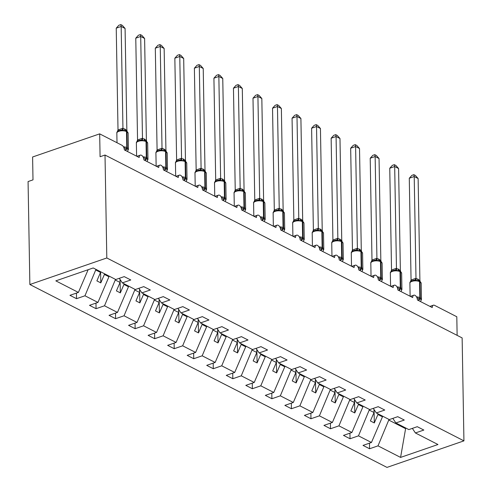 <?xml version="1.0" encoding="UTF-8"?>
<svg xmlns="http://www.w3.org/2000/svg" width="492" height="492" viewBox="0 0 492 492"><rect width="100%" height="100%" fill="white"/><g stroke="black" fill="none" stroke-linecap="round" stroke-linejoin="round"><path stroke-width="0.74" d="M29.864 284.511L28.069 181.566L33.001 179.869L32.601 156.991L99.679 133.861L100.079 156.733L105.011 155.035L106.807 257.974L29.864 284.511L386.989 467.4L463.931 440.863L106.807 257.974M382.45 416.084L382.462 416.829L377.93 414.51L377.918 413.766M369.48 443.169L369.578 448.759L363.016 445.401L371.448 442.493L382.462 416.829M412.37 428.378L415.396 432.96L437.966 444.516L400.58 457.412L378.01 445.85L369.578 448.759M378.01 445.85L389.012 419.448M99.679 133.861L121.948 145.263A3.776 2.109 71 0 1 124.353 149.894L139.199 157.502A3.776 2.109 -109 0 1 140.312 155.134A3.776 2.109 -109 0 1 142.662 156.327A3.776 2.109 -109 0 1 143.892 159.9L158.738 167.508A3.776 2.109 -109 0 1 159.851 165.134A3.776 2.109 -109 0 1 162.2 166.327A3.776 2.109 -109 0 1 163.424 169.906L178.276 177.507A3.776 2.109 -109 0 1 179.389 175.14A3.776 2.109 -109 0 1 181.732 176.333A3.776 2.109 -109 0 1 182.963 179.912L197.809 187.513A3.776 2.109 -109 0 1 198.922 185.146A3.776 2.109 -109 0 1 201.271 186.339A3.776 2.109 -109 0 1 202.501 189.918L217.347 197.52A3.776 2.109 -109 0 1 218.46 195.152A3.776 2.109 -109 0 1 220.81 196.345A3.776 2.109 -109 0 1 222.033 199.924L236.886 207.526A3.776 2.109 -109 0 1 237.999 205.158A3.776 2.109 -109 0 1 240.342 206.351A3.776 2.109 -109 0 1 241.572 209.924L256.418 217.532A3.776 2.109 -109 0 1 257.531 215.164A3.776 2.109 -109 0 1 259.881 216.357A3.776 2.109 -109 0 1 261.111 219.93L275.957 227.538A3.776 2.109 -109 0 1 277.07 225.164A3.776 2.109 -109 0 1 279.419 226.357A3.776 2.109 -109 0 1 280.643 229.936L295.495 237.538A3.776 2.109 -109 0 1 296.608 235.17A3.776 2.109 -109 0 1 298.952 236.363A3.776 2.109 -109 0 1 300.182 239.942L315.028 247.544A3.776 2.109 -109 0 1 316.141 245.176A3.776 2.109 -109 0 1 318.49 246.369A3.776 2.109 -109 0 1 319.72 249.948L334.566 257.55A3.776 2.109 -109 0 1 335.679 255.182A3.776 2.109 -109 0 1 338.029 256.375A3.776 2.109 -109 0 1 339.252 259.954L354.105 267.556A3.776 2.109 -109 0 1 355.218 265.188A3.776 2.109 -109 0 1 357.561 266.381A3.776 2.109 -109 0 1 358.791 269.954L373.637 277.562A3.776 2.109 -109 0 1 374.75 275.194A3.776 2.109 -109 0 1 377.1 276.387A3.776 2.109 -109 0 1 378.33 279.96L393.176 287.568A3.776 2.109 -109 0 1 394.289 285.194A3.776 2.109 -109 0 1 396.638 286.387A3.776 2.109 -109 0 1 397.862 289.966L412.714 297.568A3.776 2.109 -109 0 1 413.827 295.2A3.776 2.109 -109 0 1 416.171 296.393A3.776 2.109 -109 0 1 417.401 299.972L432.247 307.574A3.776 2.109 -109 0 1 433.36 305.206A3.776 2.109 -109 0 1 434.534 305.341L456.804 316.75L457.129 335.359M362.911 406.078L362.924 406.822L358.391 404.504L358.379 403.76M349.941 433.163L350.04 438.753L343.478 435.395L351.909 432.486L362.924 406.822M371.448 442.493L358.477 435.844L350.04 438.753M358.477 435.844L369.474 409.442M343.373 396.072L343.391 396.816L338.859 394.498L338.84 393.754M330.409 423.157L330.507 428.753L323.939 425.389L332.377 422.48L343.391 396.816M351.909 432.486L338.939 425.844L330.507 428.753M338.939 425.844L349.941 399.436M323.841 386.072L323.853 386.817L319.32 384.492L319.308 383.748M310.87 413.151L310.969 418.747L304.407 415.383L312.838 412.474L323.853 386.817M332.377 422.48L319.4 415.838L310.969 418.747M319.4 415.838L330.403 389.43M304.302 376.066L304.314 376.811L299.782 374.486L299.769 373.742M291.332 403.151L291.43 408.741L284.868 405.377L293.3 402.468L304.314 376.811M312.838 412.474L299.868 405.832L291.43 408.741M299.868 405.832L310.864 379.424M284.763 366.06L284.776 366.804L280.249 364.486L280.231 363.742M271.799 393.145L271.898 398.735L265.329 395.371L273.767 392.462L284.776 366.804M293.3 402.468L280.329 395.826L271.898 398.735M280.329 395.826L291.332 369.424M265.231 356.054L265.243 356.798L260.711 354.48L260.698 353.736M252.261 383.139L252.359 388.729L245.797 385.371L254.229 382.462L265.243 356.798M273.767 392.462L260.791 385.82L252.359 388.729M260.791 385.82L271.793 359.418M245.692 346.048L245.705 346.792L241.172 344.474L241.16 343.73M232.722 373.133L232.821 378.723L226.258 375.365L234.69 372.456L245.705 346.792M254.229 382.462L241.258 375.814L232.821 378.723M241.258 375.814L252.255 349.412M226.154 336.042L226.166 336.786L221.634 334.468L221.621 333.724M213.19 363.127L213.288 368.723L206.72 365.359L215.158 362.45L226.166 336.786M234.69 372.456L221.72 365.814L213.288 368.723M221.72 365.814L232.722 339.406M206.622 326.042L206.634 326.786L202.101 324.462L202.089 323.718M193.651 353.121L193.75 358.717L187.188 355.353L195.619 352.444L206.634 326.786M215.158 362.45L202.181 355.808L193.75 358.717M202.181 355.808L213.184 329.4M187.083 316.036L187.095 316.78L182.563 314.456L182.55 313.712M174.113 343.121L174.211 348.711L167.649 345.347L176.081 342.438L187.095 316.78M195.619 352.444L182.649 345.802L174.211 348.711M182.649 345.802L193.645 319.394M167.544 306.03L167.557 306.774L163.024 304.456L163.012 303.712M154.58 333.115L154.679 338.705L148.11 335.341L156.548 332.438L167.557 306.774M176.081 342.438L163.11 335.796L154.679 338.705M163.11 335.796L174.113 309.394M148.012 296.024L148.024 296.768L143.492 294.45L143.48 293.706M135.042 323.109L135.14 328.699L128.572 325.341L137.01 322.432L148.024 296.768M156.548 332.438L143.572 325.79L135.14 328.699M143.572 325.79L154.574 299.388M128.474 286.018L128.486 286.762L123.953 284.444L123.941 283.7M115.503 313.103L115.602 318.693L109.04 315.335L117.471 312.426L128.486 286.762M137.01 322.432L124.039 315.784L115.602 318.693M124.039 315.784L135.036 289.382M108.935 276.012L108.947 276.762L104.415 274.438L104.402 273.693M95.971 303.097L96.063 308.693L89.501 305.329L97.939 302.42L108.947 276.762M117.471 312.426L104.501 305.784L96.063 308.693M104.501 305.784L115.503 279.376M415.396 432.96L423.833 430.051L417.265 426.687L408.834 429.596L395.863 422.954L392.831 418.372M395.863 422.954L404.295 420.045L397.733 416.681L389.295 419.59L376.325 412.948L373.293 408.366M376.325 412.948L384.756 410.039L378.194 406.681L369.763 409.584L356.786 402.942L353.76 398.36M356.786 402.942L365.224 400.033L358.656 396.675L350.224 399.584L337.254 392.936L334.222 388.36M337.254 392.936L345.685 390.027L339.123 386.669L330.686 389.578L317.715 382.936L314.683 378.354M317.715 382.936L326.147 380.027L319.585 376.663L311.153 379.572L298.177 372.93L295.151 368.348M298.177 372.93L306.614 370.021L300.046 366.657L291.615 369.566L278.644 362.924L275.612 358.342M278.644 362.924L287.076 360.015L280.514 356.651L272.076 359.56L259.106 352.918L256.074 348.336M259.106 352.918L267.537 350.009L260.975 346.651L252.544 349.56L239.567 342.912L236.541 338.33M239.567 342.912L248.005 340.003L241.437 336.645L233.005 339.554L220.035 332.906L217.003 328.33M220.035 332.906L228.466 330.003L221.904 326.639L213.467 329.548L200.496 322.906L197.464 318.324M200.496 322.906L208.928 319.997L202.366 316.633L193.934 319.542L180.958 312.9L177.932 308.318M180.958 312.9L189.395 309.991L182.827 306.627L174.396 309.536L161.425 302.894L158.393 298.312M161.425 302.894L169.857 299.985L163.295 296.621L154.857 299.53L141.887 292.888L138.855 288.306M141.887 292.888L150.318 289.979L143.756 286.621L135.318 289.53L122.348 282.882L130.786 279.973L124.218 276.615L115.786 279.524L93.216 267.962L55.83 280.858L78.4 292.414L88.142 269.714M78.4 292.414L69.962 295.323L76.531 298.687L76.432 293.097M97.939 302.42L84.962 295.778L76.531 298.687M84.962 295.778L95.965 269.37M373.969 409.381L374.025 412.505L369.492 410.187M374.025 412.505L370.396 420.949L374.307 422.948L377.93 414.51M354.431 399.381L354.486 402.499L349.953 400.18M354.486 402.499L350.864 410.943L354.769 412.948L358.391 404.504M334.892 389.375L334.947 392.499L330.415 390.174M334.947 392.499L331.325 400.937L335.23 402.942L338.859 394.498M315.36 379.369L315.415 382.493L310.882 380.168M315.415 382.493L311.787 390.937L315.698 392.936L319.32 384.492M295.821 369.363L295.877 372.487L291.344 370.168M295.877 372.487L292.254 380.931L296.159 382.93L299.782 374.486M276.283 359.357L276.338 362.481L271.805 360.162M276.338 362.481L272.716 370.925L276.621 372.924L280.249 364.486M256.75 349.357L256.799 352.475L252.267 350.156M256.799 352.475L253.177 360.919L257.088 362.918L260.711 354.48M237.212 339.351L237.267 342.475L232.734 340.15M237.267 342.475L233.645 350.913L237.55 352.918L241.172 344.474M217.673 329.345L217.728 332.469L213.196 330.144M217.728 332.469L214.106 340.907L218.011 342.912L221.634 334.468M198.141 319.339L198.19 322.463L193.657 320.138M198.19 322.463L194.568 330.907L198.479 332.906L202.101 324.462M178.602 309.333L178.657 312.457L174.125 310.138M178.657 312.457L175.035 320.901L178.94 322.9L182.563 314.456M159.064 299.327L159.119 302.451L154.586 300.132M159.119 302.451L155.497 310.895L159.402 312.894L163.024 304.456M139.531 289.327L139.58 292.445L135.048 290.126M139.58 292.445L135.958 300.889L139.869 302.894L143.492 294.45M119.993 279.321L120.048 282.445L115.515 280.12M120.048 282.445L116.426 290.883L120.331 292.888L123.953 284.444M100.497 271.695L100.509 272.439L95.977 270.114M119.322 278.306L122.348 282.882M100.509 272.439L96.887 280.877L100.792 282.882L104.415 274.438M400.58 457.412L405.599 428.68L389.024 420.193M405.599 428.68L405.377 427.825M463.931 440.863L462.136 337.924L105.011 155.035M100.602 271.744L100.792 282.882M120.097 279.474L120.331 292.888M139.63 289.481L139.869 302.894M159.168 299.487L159.402 312.894M178.707 309.493L178.94 322.9M198.245 319.499L198.479 332.906M217.778 329.499L218.011 342.912M237.316 339.505L237.55 352.918M256.855 349.511L257.088 362.918M276.387 359.517L276.621 372.924M295.926 369.523L296.159 382.93M315.464 379.529L315.698 392.936M334.997 389.529L335.23 402.942M354.535 399.535L354.769 412.948M374.074 409.541L374.307 422.948M123.855 147.606L128.375 149.605L127.434 151.395M116.235 28.161L118.836 25.283L120.811 24.6L121.167 26.463L125.079 28.462L126.856 130.337L122.945 128.338L121.167 26.463L116.235 28.161L118.012 129.937L122.945 128.234M117.416 131.628L118.012 129.937M126.389 130.958A1.261 0.904 -62.9 0 1 126.549 131.02L128.129 133.166A5.412 2.257 179 0 0 126.961 131.801A1.261 0.904 -62.9 0 0 126.549 131.02L126.081 130.78A1.261 0.904 117.1 0 0 125.921 130.718L120.761 130.146M127.237 131.548L126.856 130.337M123.043 130.565L122.945 128.338M120.811 24.6L122.373 25.399L125.079 28.462M143.387 157.612L147.907 159.611L146.973 161.401M135.774 38.167L138.375 35.283L140.343 34.606L140.706 36.469L144.611 38.468L146.395 140.343L142.483 138.338L140.706 36.469L135.774 38.167L137.551 139.937L142.483 138.24M136.954 141.635L137.551 139.937M145.927 140.964A1.261 0.904 -62.9 0 1 146.087 141.026L147.668 143.172A5.412 2.257 179 0 0 146.499 141.801A1.261 0.904 -62.9 0 0 146.087 141.026L145.62 140.786A1.261 0.904 117.1 0 0 145.46 140.724L140.294 140.152M146.776 141.555L146.395 140.343M142.582 140.571L142.483 138.338M140.343 34.606L141.905 35.406L144.611 38.468M162.926 167.618L167.446 169.617L166.511 171.4M155.312 48.173L157.914 45.289L159.882 44.612L160.244 46.469L164.15 48.474L165.927 150.349L162.016 148.246L160.244 46.469L155.312 48.173L157.089 149.943L162.016 148.246M156.493 151.641L157.089 149.943M165.466 150.97A1.261 0.904 -62.9 0 1 165.626 151.026L167.206 153.178A5.412 2.257 179 0 0 166.038 151.807A1.261 0.904 -62.9 0 0 165.626 151.026L165.152 150.786A1.261 0.904 117.1 0 0 164.992 150.73L159.832 150.158C157.003 150.823 155.687 151.813 155.915 153.123L156.142 166.179M166.308 151.561L165.927 150.349M162.12 150.57L162.022 148.344M159.882 44.612L161.444 45.412L164.15 48.474M182.464 177.624L186.985 179.623L186.05 181.407M174.845 58.179L177.446 55.295L179.42 54.612L179.777 56.475L183.688 58.48L185.466 160.355L181.554 158.35L179.777 56.475L174.845 58.179L176.622 159.949L181.554 158.246M176.025 161.647L176.622 159.949M184.998 160.976A1.261 0.904 -62.9 0 1 185.158 161.032L186.745 163.184A5.412 2.257 179 0 0 185.57 161.813A1.261 0.904 -62.9 0 0 185.158 161.032L184.691 160.792A1.261 0.904 117.1 0 0 184.531 160.736L179.371 160.164M185.847 161.567L185.466 160.355M181.653 160.577L181.554 158.35M179.42 54.612L180.982 55.411L183.688 58.48M201.997 187.63L206.517 189.623L205.582 191.413M194.383 68.185L196.984 65.301L198.959 64.618L199.315 66.481L203.221 68.486L205.004 170.361L201.093 168.356L199.315 66.481L194.383 68.185L196.16 169.955L201.093 168.252M195.564 171.647L196.16 169.955M204.537 170.982A1.261 0.904 -62.9 0 1 204.697 171.038L206.277 173.184A5.412 2.257 179 0 0 205.109 171.819A1.261 0.904 -62.9 0 0 204.697 171.038L204.229 170.798A1.261 0.904 117.1 0 0 204.069 170.742L198.903 170.171M205.385 171.573L205.004 170.361M201.191 170.583L201.093 168.356M198.959 64.618L200.515 65.418L203.221 68.486M221.535 197.63L226.056 199.629L225.121 201.419M213.922 78.191L216.523 75.307L218.491 74.624L218.854 76.488L222.759 78.486L224.537 180.361L220.631 178.362L218.854 76.488L213.922 78.191L215.699 179.961L220.631 178.258M215.102 181.653L215.699 179.961M224.075 180.988A1.261 0.904 -62.9 0 1 224.235 181.044L225.816 183.19A5.412 2.257 179 0 0 224.647 181.825A1.261 0.904 -62.9 0 0 224.235 181.044L223.762 180.804A1.261 0.904 117.1 0 0 223.602 180.748L218.442 180.17C215.613 180.841 214.297 181.831 214.524 183.141L214.752 196.191M224.918 181.573L224.537 180.361M220.73 180.589L220.631 178.362M218.491 74.624L220.053 75.424L222.759 78.486M241.074 207.636L245.594 209.635L244.659 211.425M233.454 88.191L236.055 85.307L238.03 84.63L238.386 86.494L242.298 88.492L244.075 190.367L240.164 188.368L238.386 86.494L233.454 88.191L235.231 189.967L240.164 188.264M234.635 191.659L235.231 189.967M243.608 190.988A1.261 0.904 -62.9 0 1 243.768 191.05L245.354 193.196A5.412 2.257 179 0 0 244.18 191.831A1.261 0.904 -62.9 0 0 243.768 191.05L243.3 190.81A1.261 0.904 117.1 0 0 243.14 190.748L237.98 190.176M244.456 191.579L244.075 190.367M240.262 190.595L240.164 188.368M238.03 84.63L239.592 85.43L242.298 88.492M260.606 217.642L265.127 219.641L264.192 221.431M252.993 98.197L255.594 95.313L257.568 94.636L257.925 96.5L261.83 98.498L263.614 200.373L259.702 198.368L257.925 96.5L252.993 98.197L254.77 199.967L259.702 198.27M254.173 201.665L254.77 199.967M263.146 200.994A1.261 0.904 -62.9 0 1 263.306 201.056L264.887 203.202A5.412 2.257 179 0 0 263.718 201.831A1.261 0.904 -62.9 0 0 263.306 201.056L262.839 200.816A1.261 0.904 117.1 0 0 262.679 200.754L257.513 200.183M263.995 201.585L263.614 200.373M259.801 200.601L259.702 198.368M257.568 94.636L259.124 95.436L261.83 98.498M280.145 227.648L284.665 229.647L283.73 231.431M272.531 108.203L275.133 105.319L277.101 104.642L277.463 106.5L281.369 108.504L283.146 210.379L279.241 208.374L277.463 106.5L272.531 108.203L274.308 209.973L279.241 208.276M273.712 211.671L274.308 209.973M282.685 211A1.261 0.904 -62.9 0 1 282.845 211.056L284.425 213.208A5.412 2.257 179 0 0 283.257 211.837A1.261 0.904 -62.9 0 0 282.845 211.056L282.371 210.816A1.261 0.904 117.1 0 0 282.211 210.76L277.051 210.189C274.222 210.853 272.906 211.843 273.134 213.153L273.361 226.203M283.527 211.591L283.146 210.379M279.339 210.601L279.241 208.374M277.101 104.642L278.663 105.442L281.369 108.504M299.683 237.654L304.204 239.653L303.269 241.437M292.063 118.209L294.665 115.325L296.639 114.642L296.996 116.506L300.907 118.51L302.685 220.385L298.773 218.38L296.996 116.506L292.063 118.209L293.841 219.979L298.773 218.276M293.244 221.677L293.841 219.979M302.217 221.006A1.261 0.904 -62.9 0 1 302.377 221.062L303.964 223.214A5.412 2.257 179 0 0 302.789 221.843A1.261 0.904 -62.9 0 0 302.377 221.062L301.91 220.822A1.261 0.904 117.1 0 0 301.75 220.767L296.59 220.195M303.066 221.597L302.685 220.385M298.872 220.607L298.773 218.38M296.639 114.642L298.201 115.442L300.907 118.51M319.216 247.654L323.736 249.653L322.801 251.443M311.602 128.215L314.203 125.331L316.178 124.648L316.534 126.512L320.44 128.51L322.223 230.385L318.312 228.386L316.534 126.512L311.602 128.215L313.379 229.985L318.312 228.282M312.783 231.677L313.379 229.985M321.756 231.012A1.261 0.904 -62.9 0 1 321.916 231.068L323.496 233.214A5.412 2.257 179 0 0 322.328 231.849A1.261 0.904 -62.9 0 0 321.916 231.068L321.448 230.828A1.261 0.904 117.1 0 0 321.288 230.773L316.122 230.201M322.604 231.597L322.223 230.385M318.41 230.613L318.312 228.386M316.178 124.648L317.734 125.448L320.44 128.51M338.754 257.66L343.275 259.659L342.34 261.449M331.141 138.221L333.742 135.337L335.71 134.654L336.073 136.518L339.978 138.516L341.756 240.391L337.85 238.392L336.073 136.518L331.141 138.221L332.918 239.991L337.85 238.288M332.321 241.683L332.918 239.991M341.294 241.018A1.261 0.904 -62.9 0 1 341.454 241.074L343.035 243.22A5.412 2.257 179 0 0 341.866 241.855A1.261 0.904 -62.9 0 0 341.454 241.074L340.981 240.834A1.261 0.904 117.1 0 0 340.821 240.779L335.661 240.201M342.137 241.603L341.756 240.391M337.949 240.619L337.85 238.392M335.71 134.654L337.272 135.454L339.978 138.516M358.293 267.666L362.813 269.665L361.878 271.455M350.673 148.221L353.281 145.337L355.249 144.66L355.605 146.524L359.517 148.523L361.294 250.397L357.383 248.398L355.605 146.524L350.673 148.221L352.45 249.998L357.383 248.294M351.854 251.689L352.45 249.998M360.827 251.018A1.261 0.904 -62.9 0 1 360.987 251.08L362.573 253.226A5.412 2.257 179 0 0 361.399 251.861A1.261 0.904 -62.9 0 0 360.987 251.08L360.519 250.84A1.261 0.904 117.1 0 0 360.359 250.779L355.199 250.207M361.675 251.609L361.294 250.397M357.481 250.625L357.383 248.398M355.249 144.66L356.811 145.46L359.517 148.523M377.825 277.673L382.346 279.671L381.411 281.455M370.212 158.227L372.813 155.343L374.787 154.666L375.144 156.53L379.049 158.529L380.833 260.403L376.921 258.398L375.144 156.53L370.212 158.227L371.989 259.997L376.921 258.3M371.392 261.695L371.989 259.997M380.365 261.024A1.261 0.904 -62.9 0 1 380.525 261.086L382.106 263.232A5.412 2.257 179 0 0 380.937 261.861A1.261 0.904 -62.9 0 0 380.525 261.086L380.058 260.84A1.261 0.904 117.1 0 0 379.898 260.785L374.732 260.213M381.214 261.615L380.833 260.403M377.02 260.631L376.921 258.398M374.787 154.666L376.343 155.466L379.049 158.529M397.364 287.679L401.884 289.677L400.949 291.461M389.75 168.233L392.352 165.349L394.32 164.672L394.682 166.53L398.588 168.535L400.365 270.409L396.46 268.404L394.682 166.53L389.75 168.233L391.527 270.003L396.46 268.306M390.931 271.701L391.527 270.003M399.904 271.03A1.261 0.904 -62.9 0 1 400.064 271.086L401.644 273.238A5.412 2.257 179 0 0 400.476 271.867A1.261 0.904 -62.9 0 0 400.064 271.086L399.59 270.846A1.261 0.904 117.1 0 0 399.43 270.791L394.27 270.219M400.746 271.621L400.365 270.409M396.558 270.631L396.46 268.404M394.32 164.672L395.882 165.472L398.588 168.535M416.902 297.685L421.423 299.677L420.488 301.467M409.282 178.239L411.89 175.355L413.858 174.672L414.215 176.536L418.126 178.541L419.904 280.415L415.992 278.411L414.215 176.536L409.282 178.239L411.06 280.01L415.992 278.306M410.469 281.701L411.06 280.01M419.436 281.037A1.261 0.904 -62.9 0 1 419.596 281.092L421.183 283.244A5.412 2.257 179 0 0 420.008 281.873A1.261 0.904 -62.9 0 0 419.596 281.092L419.129 280.852A1.261 0.904 117.1 0 0 418.969 280.797L413.809 280.225M420.285 281.627L419.904 280.415M416.091 280.637L415.992 278.411M413.858 174.672L415.42 175.472L418.126 178.541M125.706 150.589A2.768 1.986 117.1 0 1 126.702 149.033A1.261 0.904 -62.9 0 0 127.243 147.809A5.412 2.257 -1 0 1 128.412 149.181L127.852 150.632M123.443 146.794A5.412 2.257 -1 0 1 126.776 147.569L127.243 147.809L126.961 131.801L126.493 131.561A5.412 2.257 179 0 0 118.892 131.303A5.412 2.257 179 0 0 116.838 133.117L117.01 142.735M125.571 130.595L126.081 130.78A1.261 0.904 117.1 0 1 126.493 131.561L126.776 147.569A1.261 0.904 117.1 0 1 126.235 148.793A2.768 1.986 117.1 0 0 125.239 150.349M125.712 130.608A2.768 1.986 117.1 0 1 125.128 129.119M125.386 130.485A2.768 1.986 117.1 0 1 124.66 128.879M121.462 130.079A2.768 1.827 91.2 0 0 122.908 128.234M118.123 131.05A2.768 1.125 54.4 0 0 118.055 129.906M145.245 160.595A2.768 1.986 117.1 0 1 146.241 159.039A1.261 0.904 -62.9 0 0 146.776 157.815A5.412 2.257 -1 0 1 147.951 159.187L147.391 160.638M142.981 156.8A5.412 2.257 -1 0 1 146.309 157.575L146.776 157.815L146.499 141.801L146.032 141.561A5.412 2.257 179 0 0 138.43 141.302A5.412 2.257 179 0 0 136.376 143.123L136.604 156.173M144.562 140.374L145.62 140.786A1.261 0.904 117.1 0 1 146.032 141.561L146.309 157.575A1.261 0.904 117.1 0 1 145.773 158.793A2.768 1.986 117.1 0 0 144.771 160.355M145.251 140.614A2.768 1.986 117.1 0 1 144.666 139.125M144.925 140.491A2.768 1.986 117.1 0 1 144.199 138.885M141.001 140.085A2.768 1.827 91.2 0 0 142.44 138.24M137.655 141.05A2.768 1.125 54.4 0 0 137.588 139.912M164.777 170.601A2.768 1.986 117.1 0 1 165.779 169.039A1.261 0.904 -62.9 0 0 166.314 167.821A5.412 2.257 -1 0 1 167.483 169.187L166.929 170.644M162.52 166.806A5.412 2.257 -1 0 1 165.847 167.581L166.314 167.821L166.038 151.807L165.564 151.567A5.412 2.257 179 0 0 157.963 151.308A5.412 2.257 179 0 0 155.915 153.123M164.1 150.38L165.152 150.786A1.261 0.904 117.1 0 1 165.564 151.567L165.847 167.581A1.261 0.904 117.1 0 1 165.312 168.799A2.768 1.986 117.1 0 0 164.31 170.361M164.789 150.62A2.768 1.986 117.1 0 1 164.205 149.131M164.457 150.497A2.768 1.986 117.1 0 1 163.731 148.892M160.54 150.091A2.768 1.827 91.2 0 0 161.979 148.24M157.194 151.056A2.768 1.125 54.4 0 0 157.126 149.919M184.315 180.607A2.768 1.986 117.1 0 1 185.312 179.045A1.261 0.904 -62.9 0 0 185.853 177.827A5.412 2.257 -1 0 1 187.022 179.193L186.462 180.65M182.052 176.812A5.412 2.257 -1 0 1 185.386 177.587L185.853 177.827L185.57 161.813L185.103 161.573A5.412 2.257 179 0 0 177.501 161.315A5.412 2.257 179 0 0 175.453 163.129L175.681 176.179M184.18 160.607L184.691 160.792A1.261 0.904 117.1 0 1 185.103 161.573L185.386 177.587A1.261 0.904 117.1 0 1 184.844 178.805A2.768 1.986 117.1 0 0 183.848 180.367M184.322 160.626A2.768 1.986 117.1 0 1 183.737 159.131M183.996 160.497A2.768 1.986 117.1 0 1 183.27 158.891M180.072 160.097A2.768 1.827 91.2 0 0 181.517 158.246M176.733 161.062A2.768 1.125 54.4 0 0 176.665 159.918M203.854 190.607A2.768 1.986 117.1 0 1 204.85 189.051A1.261 0.904 -62.9 0 0 205.385 187.833A5.412 2.257 -1 0 1 206.56 189.199L206 190.656M201.591 186.819A5.412 2.257 -1 0 1 204.918 187.593L205.385 187.833L205.109 171.819L204.641 171.579A5.412 2.257 179 0 0 197.04 171.321A5.412 2.257 179 0 0 194.986 173.135L195.213 186.185M203.171 170.392L204.229 170.798A1.261 0.904 117.1 0 1 204.641 171.579L204.918 187.593A1.261 0.904 117.1 0 1 204.383 188.811A2.768 1.986 117.1 0 0 203.38 190.367M203.86 170.632A2.768 1.986 117.1 0 1 203.276 169.137M203.534 170.503A2.768 1.986 117.1 0 1 202.809 168.897M199.611 170.103A2.768 1.827 91.2 0 0 201.05 168.252M196.265 171.068A2.768 1.125 54.4 0 0 196.197 169.924M223.386 200.613A2.768 1.986 117.1 0 1 224.389 199.057A1.261 0.904 -62.9 0 0 224.924 197.833A5.412 2.257 -1 0 1 226.092 199.205L225.539 200.656M221.129 196.818A5.412 2.257 -1 0 1 224.457 197.593L224.924 197.833L224.647 181.825L224.174 181.585A5.412 2.257 179 0 0 216.572 181.327A5.412 2.257 179 0 0 214.524 183.141M223.251 180.619L223.762 180.804A1.261 0.904 117.1 0 1 224.174 181.585L224.457 197.593A1.261 0.904 117.1 0 1 223.922 198.817A2.768 1.986 117.1 0 0 222.919 200.373M223.399 180.632A2.768 1.986 117.1 0 1 222.815 179.143M223.067 180.509A2.768 1.986 117.1 0 1 222.341 178.903M219.149 180.103A2.768 1.827 91.2 0 0 220.588 178.258M215.803 181.074A2.768 1.125 54.4 0 0 215.736 179.931M242.925 210.619A2.768 1.986 117.1 0 1 243.927 209.063A1.261 0.904 -62.9 0 0 244.463 207.839A5.412 2.257 -1 0 1 245.631 209.211L245.071 210.662M240.662 206.825A5.412 2.257 -1 0 1 243.995 207.599L244.463 207.839L244.18 191.831L243.712 191.591A5.412 2.257 179 0 0 236.111 191.333A5.412 2.257 179 0 0 234.063 193.147L234.29 206.197M242.79 190.625L243.3 190.81A1.261 0.904 117.1 0 1 243.712 191.591L243.995 207.599A1.261 0.904 117.1 0 1 243.454 208.823A2.768 1.986 117.1 0 0 242.458 210.379M242.931 190.638A2.768 1.986 117.1 0 1 242.347 189.149M242.605 190.515A2.768 1.986 117.1 0 1 241.88 188.91M238.681 190.109A2.768 1.827 91.2 0 0 240.127 188.264M235.342 191.081A2.768 1.125 54.4 0 0 235.274 189.937M262.464 220.625A2.768 1.986 117.1 0 1 263.46 219.063A1.261 0.904 -62.9 0 0 264.001 217.845A5.412 2.257 -1 0 1 265.17 219.217L264.61 220.668M260.2 216.831A5.412 2.257 -1 0 1 263.527 217.605L264.001 217.845L263.718 201.831L263.251 201.591A5.412 2.257 179 0 0 255.649 201.333A5.412 2.257 179 0 0 253.595 203.153L253.823 216.203M261.787 200.404L262.839 200.816A1.261 0.904 117.1 0 1 263.251 201.591L263.527 217.605A1.261 0.904 117.1 0 1 262.992 218.823A2.768 1.986 117.1 0 0 261.99 220.385M262.47 200.644A2.768 1.986 117.1 0 1 261.885 199.155M262.144 200.521A2.768 1.986 117.1 0 1 261.418 198.916M258.22 200.115A2.768 1.827 91.2 0 0 259.659 198.27M254.874 201.08A2.768 1.125 54.4 0 0 254.807 199.943M281.996 230.631A2.768 1.986 117.1 0 1 282.998 229.069A1.261 0.904 -62.9 0 0 283.533 227.851A5.412 2.257 -1 0 1 284.702 229.217L284.148 230.674M279.739 226.837A5.412 2.257 -1 0 1 283.066 227.612L283.533 227.851L283.257 211.837L282.783 211.597A5.412 2.257 179 0 0 275.182 211.339A5.412 2.257 179 0 0 273.134 213.153M281.861 210.637L282.371 210.816A1.261 0.904 117.1 0 1 282.783 211.597L283.066 227.612A1.261 0.904 117.1 0 1 282.531 228.829A2.768 1.986 117.1 0 0 281.529 230.391M282.008 210.65A2.768 1.986 117.1 0 1 281.424 209.162M281.682 210.527A2.768 1.986 117.1 0 1 280.95 208.922M277.759 210.121A2.768 1.827 91.2 0 0 279.198 208.27M274.413 211.086A2.768 1.125 54.4 0 0 274.345 209.949M301.534 240.637A2.768 1.986 117.1 0 1 302.537 239.075A1.261 0.904 -62.9 0 0 303.072 237.857A5.412 2.257 -1 0 1 304.24 239.223L303.681 240.68M299.271 236.843A5.412 2.257 -1 0 1 302.605 237.618L303.072 237.857L302.789 221.843L302.322 221.603A5.412 2.257 179 0 0 294.72 221.345A5.412 2.257 179 0 0 292.672 223.159L292.9 236.209M301.399 220.637L301.91 220.822A1.261 0.904 117.1 0 1 302.322 221.603L302.605 237.618A1.261 0.904 117.1 0 1 302.063 238.835A2.768 1.986 117.1 0 0 301.067 240.391M301.541 220.656A2.768 1.986 117.1 0 1 300.956 219.161M301.215 220.527A2.768 1.986 117.1 0 1 300.489 218.922M297.291 220.127A2.768 1.827 91.2 0 0 298.736 218.276M293.952 221.093A2.768 1.125 54.4 0 0 293.884 219.949M321.073 250.637A2.768 1.986 117.1 0 1 322.069 249.081A1.261 0.904 -62.9 0 0 322.611 247.863A5.412 2.257 -1 0 1 323.779 249.229L323.219 250.686M318.81 246.849A5.412 2.257 -1 0 1 322.137 247.624L322.611 247.863L322.328 231.849L321.86 231.609A5.412 2.257 179 0 0 314.259 231.351A5.412 2.257 179 0 0 312.205 233.165L312.432 246.215M320.397 230.422L321.448 230.828A1.261 0.904 117.1 0 1 321.86 231.609L322.137 247.624A1.261 0.904 117.1 0 1 321.602 248.841A2.768 1.986 117.1 0 0 320.606 250.397M321.079 230.656A2.768 1.986 117.1 0 1 320.495 229.167M320.753 230.533A2.768 1.986 117.1 0 1 320.028 228.928M316.83 230.133A2.768 1.827 91.2 0 0 318.269 228.282M313.49 231.099A2.768 1.125 54.4 0 0 313.416 229.955M340.605 260.643A2.768 1.986 117.1 0 1 341.608 259.087A1.261 0.904 -62.9 0 0 342.143 257.863A5.412 2.257 -1 0 1 343.311 259.235L342.758 260.686M338.348 256.849A5.412 2.257 -1 0 1 341.676 257.623L342.143 257.863L341.866 241.855L341.399 241.615A5.412 2.257 179 0 0 333.791 241.357A5.412 2.257 179 0 0 331.743 243.171L331.971 256.221M340.47 240.65L340.981 240.834A1.261 0.904 117.1 0 1 341.399 241.615L341.676 257.623A1.261 0.904 117.1 0 1 341.141 258.847A2.768 1.986 117.1 0 0 340.138 260.403M340.618 240.662A2.768 1.986 117.1 0 1 340.034 239.173M340.292 240.539A2.768 1.986 117.1 0 1 339.56 238.934M336.368 240.133A2.768 1.827 91.2 0 0 337.807 238.288M333.022 241.105A2.768 1.125 54.4 0 0 332.955 239.961M360.144 270.649A2.768 1.986 117.1 0 1 361.146 269.093A1.261 0.904 -62.9 0 0 361.682 267.869A5.412 2.257 -1 0 1 362.85 269.241L362.29 270.692M357.881 266.855A5.412 2.257 -1 0 1 361.214 267.63L361.682 267.869L361.399 251.861L360.931 251.615A5.412 2.257 179 0 0 353.33 251.363A5.412 2.257 179 0 0 351.282 253.177L351.509 266.227M360.009 250.656L360.519 250.84A1.261 0.904 117.1 0 1 360.931 251.615L361.214 267.63A1.261 0.904 117.1 0 1 360.673 268.853A2.768 1.986 117.1 0 0 359.677 270.409M360.15 250.668A2.768 1.986 117.1 0 1 359.566 249.18M359.824 250.545A2.768 1.986 117.1 0 1 359.099 248.94M355.901 250.139A2.768 1.827 91.2 0 0 357.346 248.294M352.561 251.105A2.768 1.125 54.4 0 0 352.493 249.967M379.683 280.655A2.768 1.986 117.1 0 1 380.679 279.093A1.261 0.904 -62.9 0 0 381.22 277.875A5.412 2.257 -1 0 1 382.389 279.247L381.829 280.698M377.419 276.861A5.412 2.257 -1 0 1 380.747 277.636L381.22 277.875L380.937 261.861L380.47 261.621A5.412 2.257 179 0 0 372.868 261.363A5.412 2.257 179 0 0 370.814 263.183L371.042 276.233M379.006 260.434L380.058 260.84A1.261 0.904 117.1 0 1 380.47 261.621L380.747 277.636A1.261 0.904 117.1 0 1 380.211 278.853A2.768 1.986 117.1 0 0 379.215 280.415M379.689 260.674A2.768 1.986 117.1 0 1 379.104 259.186M379.363 260.551A2.768 1.986 117.1 0 1 378.637 258.946M375.439 260.145A2.768 1.827 91.2 0 0 376.878 258.3M372.1 261.111A2.768 1.125 54.4 0 0 372.026 259.973M399.215 290.661A2.768 1.986 117.1 0 1 400.217 289.099A1.261 0.904 -62.9 0 0 400.752 287.882A5.412 2.257 -1 0 1 401.921 289.247L401.367 290.704M396.958 286.867A5.412 2.257 -1 0 1 400.285 287.642L400.752 287.882L400.476 271.867L400.008 271.627A5.412 2.257 179 0 0 392.401 271.369A5.412 2.257 179 0 0 390.353 273.183L390.58 286.233M399.08 270.668L399.59 270.846A1.261 0.904 117.1 0 1 400.008 271.627L400.285 287.642A1.261 0.904 117.1 0 1 399.75 288.859A2.768 1.986 117.1 0 0 398.748 290.421M399.227 270.68A2.768 1.986 117.1 0 1 398.643 269.192M398.901 270.557A2.768 1.986 117.1 0 1 398.169 268.952M394.978 270.151A2.768 1.827 91.2 0 0 396.417 268.3M391.632 271.117A2.768 1.125 54.4 0 0 391.564 269.979M418.753 300.661A2.768 1.986 117.1 0 1 419.756 299.105A1.261 0.904 -62.9 0 0 420.291 297.888A5.412 2.257 -1 0 1 421.459 299.253L420.9 300.71M416.49 296.873A5.412 2.257 -1 0 1 419.824 297.648L420.291 297.888L420.008 281.873L419.541 281.633A5.412 2.257 179 0 0 411.939 281.375A5.412 2.257 179 0 0 409.891 283.189L410.119 296.239M418.618 280.668L419.129 280.852A1.261 0.904 117.1 0 1 419.541 281.633L419.824 297.648A1.261 0.904 117.1 0 1 419.282 298.865A2.768 1.986 117.1 0 0 418.286 300.421M418.76 280.686A2.768 1.986 117.1 0 1 418.175 279.192M418.434 280.557A2.768 1.986 117.1 0 1 417.708 278.952M414.51 280.157A2.768 1.827 91.2 0 0 415.955 278.306M411.171 281.123A2.768 1.125 54.4 0 0 411.103 279.979M413.827 295.2L410.396 296.381M433.36 305.206L429.934 306.387M394.289 285.194L390.857 286.381M374.75 275.194L371.325 276.375M355.218 265.188L351.786 266.369M335.679 255.182L332.248 256.363M316.141 245.176L312.715 246.357M296.608 235.17L293.177 236.357M277.07 225.164L273.638 226.351M257.531 215.164L254.106 216.345M237.999 205.158L234.567 206.339M218.46 195.152L215.029 196.333M198.922 185.146L195.496 186.327M179.389 175.14L175.958 176.327M159.851 165.134L156.419 166.321M140.312 155.134L136.887 156.315M128.129 133.166L128.412 149.181M120.78 130.146C117.926 130.817 116.616 131.807 116.838 133.117M147.668 143.172L147.951 159.187M140.318 140.152C137.465 140.823 136.155 141.807 136.376 143.123M145.103 140.601L144.58 140.38M167.206 153.178L167.483 169.187M164.642 150.607L164.119 150.386M186.745 163.184L187.022 179.193M179.389 160.164C176.536 160.829 175.226 161.819 175.453 163.129M206.277 173.184L206.56 189.199M198.928 170.171C196.074 170.835 194.764 171.825 194.986 173.135M203.713 170.613L203.19 170.398M225.816 183.19L226.092 199.205M245.354 193.196L245.631 209.211M237.999 190.176C235.145 190.847 233.835 191.837 234.063 193.147M264.887 203.202L265.17 219.217M257.537 200.183C254.684 200.853 253.374 201.837 253.595 203.153M262.322 200.631L261.799 200.41M284.425 213.208L284.702 229.217M303.964 223.214L304.24 239.223M296.608 220.195C293.755 220.859 292.445 221.849 292.672 223.159M323.496 233.214L323.779 249.229M316.147 230.195C313.293 230.865 311.983 231.855 312.205 233.165M320.932 230.643L320.409 230.422M343.035 243.22L343.311 259.235M335.685 240.201C332.832 240.871 331.516 241.861 331.743 243.171M362.573 253.226L362.85 269.241M355.218 250.207C352.364 250.877 351.054 251.867 351.282 253.177M382.106 263.232L382.389 279.247M374.756 260.213C371.903 260.883 370.593 261.867 370.814 263.183M379.541 260.662L379.018 260.44M401.644 273.238L401.921 289.247M394.295 270.219C391.441 270.883 390.125 271.873 390.353 273.183M421.183 283.244L421.459 299.253M413.827 280.225C410.974 280.889 409.664 281.879 409.891 283.189"/></g></svg>
